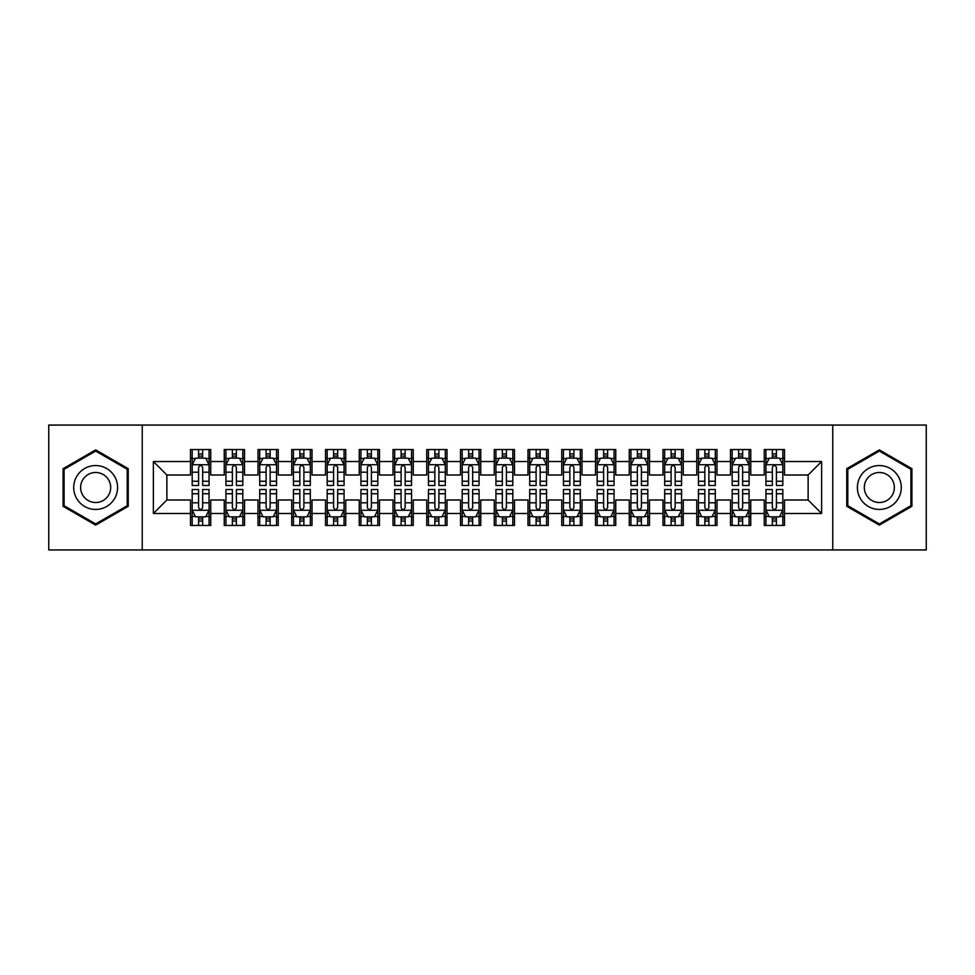 <?xml version="1.0" encoding="UTF-8"?>
<svg xmlns="http://www.w3.org/2000/svg" width="975" height="975" viewBox="0 0 975 975"><rect width="100%" height="100%" fill="white"/><g stroke="black" fill="none" stroke-linecap="round" stroke-linejoin="round"><path stroke-width="1.46" d="M832.76 549.937L926.25 549.937L926.25 425.063L832.76 425.063L832.76 549.937L142.24 549.937L142.24 425.063L48.75 425.063L48.75 549.937L142.24 549.937M832.76 425.063L142.24 425.063M153.38 513.484L153.38 461.516L190.503 461.516L190.503 475.008L166.871 475.008L166.871 499.992L153.38 513.484L190.503 513.484L190.503 525.464L210.746 525.464L210.746 513.484L224.25 513.484L224.25 525.464L244.506 525.464L244.506 513.484L257.997 513.484L257.997 525.464L278.253 525.464L278.253 513.484L291.744 513.484L291.744 525.464L312 525.464L312 513.484L325.504 513.484L325.504 525.464L345.747 525.464L345.747 513.484L359.251 513.484L359.251 525.464L379.494 525.464L379.494 513.484L392.998 513.484L392.998 525.464L413.254 525.464L413.254 513.484L426.745 513.484L426.745 525.464L447.001 525.464L447.001 513.484L460.505 513.484L460.505 525.464L480.748 525.464L480.748 513.484L494.252 513.484L494.252 525.464L514.495 525.464L514.495 513.484L527.999 513.484L527.999 525.464L548.255 525.464L548.255 513.484L561.746 513.484L561.746 525.464L582.002 525.464L582.002 513.484L595.506 513.484L595.506 525.464L615.749 525.464L615.749 513.484L629.253 513.484L629.253 525.464L649.496 525.464L649.496 513.484L663 513.484L663 525.464L683.256 525.464L683.256 513.484L696.747 513.484L696.747 525.464L717.003 525.464L717.003 513.484L730.494 513.484L730.494 525.464L750.75 525.464L750.75 513.484L764.254 513.484L764.254 525.464L784.497 525.464L784.497 499.992L808.129 499.992L808.129 475.008L784.497 475.008L784.497 461.516L821.62 461.516L821.62 513.484L784.497 513.484M784.497 461.516L784.497 449.536L764.254 449.536L764.254 461.516L750.75 461.516L750.75 449.536L730.494 449.536L730.494 461.516L717.003 461.516L717.003 449.536L696.747 449.536L696.747 461.516L683.256 461.516L683.256 449.536L663 449.536L663 461.516L649.496 461.516L649.496 449.536L629.253 449.536L629.253 461.516L615.749 461.516L615.749 449.536L595.506 449.536L595.506 461.516L582.002 461.516L582.002 449.536L561.746 449.536L561.746 461.516L548.255 461.516L548.255 449.536L527.999 449.536L527.999 461.516L514.495 461.516L514.495 449.536L494.252 449.536L494.252 461.516L480.748 461.516L480.748 449.536L460.505 449.536L460.505 461.516L447.001 461.516L447.001 449.536L426.745 449.536L426.745 461.516L413.254 461.516L413.254 449.536L392.998 449.536L392.998 461.516L379.494 461.516L379.494 449.536L359.251 449.536L359.251 461.516L345.747 461.516L345.747 449.536L325.504 449.536L325.504 461.516L312 461.516L312 449.536L291.744 449.536L291.744 461.516L278.253 461.516L278.253 449.536L257.997 449.536L257.997 461.516L244.506 461.516L244.506 449.536L224.25 449.536L224.25 461.516L210.746 461.516L210.746 449.536L190.503 449.536L190.503 461.516M750.75 513.484L750.75 499.992L764.254 499.992L764.254 513.484M821.62 461.516L808.129 475.008M717.003 513.484L717.003 499.992L730.494 499.992L730.494 513.484M764.254 461.516L764.254 475.008L750.75 475.008L750.75 461.516M683.256 513.484L683.256 499.992L696.747 499.992L696.747 513.484M730.494 461.516L730.494 475.008L717.003 475.008L717.003 461.516M649.496 513.484L649.496 499.992L663 499.992L663 513.484M696.747 461.516L696.747 475.008L683.256 475.008L683.256 461.516M615.749 513.484L615.749 499.992L629.253 499.992L629.253 513.484M663 461.516L663 475.008L649.496 475.008L649.496 461.516M582.002 513.484L582.002 499.992L595.506 499.992L595.506 513.484M629.253 461.516L629.253 475.008L615.749 475.008L615.749 461.516M548.255 513.484L548.255 499.992L561.746 499.992L561.746 513.484M595.506 461.516L595.506 475.008L582.002 475.008L582.002 461.516M514.495 513.484L514.495 499.992L527.999 499.992L527.999 513.484M561.746 461.516L561.746 475.008L548.255 475.008L548.255 461.516M480.748 513.484L480.748 499.992L494.252 499.992L494.252 513.484M527.999 461.516L527.999 475.008L514.495 475.008L514.495 461.516M447.001 513.484L447.001 499.992L460.505 499.992L460.505 513.484M494.252 461.516L494.252 475.008L480.748 475.008L480.748 461.516M413.254 513.484L413.254 499.992L426.745 499.992L426.745 513.484M460.505 461.516L460.505 475.008L447.001 475.008L447.001 461.516M379.494 513.484L379.494 499.992L392.998 499.992L392.998 513.484M426.745 461.516L426.745 475.008L413.254 475.008L413.254 461.516M345.747 513.484L345.747 499.992L359.251 499.992L359.251 513.484M392.998 461.516L392.998 475.008L379.494 475.008L379.494 461.516M312 513.484L312 499.992L325.504 499.992L325.504 513.484M359.251 461.516L359.251 475.008L345.747 475.008L345.747 461.516M278.253 513.484L278.253 499.992L291.744 499.992L291.744 513.484M325.504 461.516L325.504 475.008L312 475.008L312 461.516M244.506 513.484L244.506 499.992L257.997 499.992L257.997 513.484M291.744 461.516L291.744 475.008L278.253 475.008L278.253 461.516M210.746 513.484L210.746 499.992L224.25 499.992L224.25 513.484M257.997 461.516L257.997 475.008L244.506 475.008L244.506 461.516M166.871 499.992L190.503 499.992L190.503 513.484M224.25 461.516L224.25 475.008L210.746 475.008L210.746 461.516M764.254 457.97L765.936 457.97M782.815 457.97L784.497 457.97M730.494 457.97L732.188 457.97M749.068 457.97L750.75 457.97M696.747 457.97L698.441 457.97M715.309 457.97L717.003 457.97M663 457.97L664.682 457.97M681.562 457.97L683.256 457.97M629.253 457.97L630.935 457.97M647.814 457.97L649.496 457.97M595.506 457.97L597.188 457.97M614.067 457.97L615.749 457.97M561.746 457.97L563.44 457.97M580.308 457.97L582.002 457.97M527.999 457.97L529.693 457.97M546.561 457.97L548.255 457.97M494.252 457.97L495.934 457.97M512.813 457.97L514.495 457.97M460.505 457.97L462.187 457.97M479.066 457.97L480.748 457.97M426.745 457.97L428.439 457.97M445.307 457.97L447.001 457.97M392.998 457.97L394.692 457.97M411.56 457.97L413.254 457.97M359.251 457.97L360.933 457.97M377.812 457.97L379.494 457.97M325.504 457.97L327.186 457.97M344.065 457.97L345.747 457.97M291.744 457.97L293.438 457.97M310.318 457.97L312 457.97M257.997 457.97L259.691 457.97M276.559 457.97L278.253 457.97M224.25 457.97L225.932 457.97M242.812 457.97L244.506 457.97M190.503 457.97L192.185 457.97M209.064 457.97L210.746 457.97M190.503 517.03L192.185 517.03M209.064 517.03L210.746 517.03M224.25 517.03L225.932 517.03M242.812 517.03L244.506 517.03M257.997 517.03L259.691 517.03M276.559 517.03L278.253 517.03M291.744 517.03L293.438 517.03M310.318 517.03L312 517.03M325.504 517.03L327.186 517.03M344.065 517.03L345.747 517.03M359.251 517.03L360.933 517.03M377.812 517.03L379.494 517.03M392.998 517.03L394.692 517.03M411.56 517.03L413.254 517.03M426.745 517.03L428.439 517.03M445.307 517.03L447.001 517.03M460.505 517.03L462.187 517.03M479.066 517.03L480.748 517.03M494.252 517.03L495.934 517.03M512.813 517.03L514.495 517.03M527.999 517.03L529.693 517.03M546.561 517.03L548.255 517.03M561.746 517.03L563.44 517.03M580.308 517.03L582.002 517.03M595.506 517.03L597.188 517.03M614.067 517.03L615.749 517.03M629.253 517.03L630.935 517.03M647.814 517.03L649.496 517.03M663 517.03L664.682 517.03M681.562 517.03L683.256 517.03M696.747 517.03L698.441 517.03M715.309 517.03L717.003 517.03M730.494 517.03L732.188 517.03M749.068 517.03L750.75 517.03M764.254 517.03L765.936 517.03M782.815 517.03L784.497 517.03M153.38 461.516L166.871 475.008M808.129 499.992L821.62 513.484M128.237 468.695L95.66 449.889L63.095 468.695L63.095 506.305L95.66 525.111L128.237 506.305L128.237 468.695M846.763 468.695L846.763 506.305L879.34 525.111L911.905 506.305L911.905 468.695L879.34 449.889L846.763 468.695M202.654 453.923L198.595 453.923M209.064 481.248L202.654 481.248L202.654 485.477L209.064 485.477L209.064 464.892L205.688 458.14L195.561 458.14L192.185 464.892L192.185 485.477L198.595 485.477L198.595 481.248L192.185 481.248M192.185 464.892L192.185 449.536M209.064 464.892L209.064 449.536M198.595 458.14L198.595 449.536M202.654 449.536L202.654 458.14M202.654 481.248L202.654 467.415C201.301 464.819 199.948 464.819 198.595 467.415L198.595 481.248M202.654 457.97L198.595 457.97M198.595 521.077L202.654 521.077M192.185 493.752L198.595 493.752L198.595 489.523L192.185 489.523L192.185 510.108L195.561 516.86L205.688 516.86L209.064 510.108L209.064 489.523L202.654 489.523L202.654 493.752L209.064 493.752M209.064 510.108L209.064 525.464M192.185 510.108L192.185 525.464M202.654 516.86L202.654 525.464M198.595 525.464L198.595 516.86M198.595 493.752L198.595 507.585C199.948 510.181 201.301 510.181 202.654 507.585L202.654 493.752M198.595 517.03L202.654 517.03M236.401 453.923L232.355 453.923M242.812 481.248L236.401 481.248L236.401 485.477L242.812 485.477L242.812 464.892L239.436 458.14L229.308 458.14L225.932 464.892L225.932 485.477L232.355 485.477L232.355 481.248L225.932 481.248M225.932 464.892L225.932 449.536M242.812 464.892L242.812 449.536M232.355 458.14L232.355 449.536M236.401 449.536L236.401 458.14M236.401 481.248L236.401 467.415C235.048 464.819 233.707 464.819 232.355 467.415L232.355 481.248M236.401 457.97L232.355 457.97M270.148 453.923L266.102 453.923M276.559 481.248L270.148 481.248L270.148 485.477L276.559 485.477L276.559 464.892L273.183 458.14L263.067 458.14L259.691 464.892L259.691 485.477L266.102 485.477L266.102 481.248L259.691 481.248M259.691 464.892L259.691 449.536M276.559 464.892L276.559 449.536M266.102 458.14L266.102 449.536M270.148 449.536L270.148 458.14M270.148 481.248L270.148 467.415C268.808 464.819 267.455 464.819 266.102 467.415L266.102 481.248M270.148 457.97L266.102 457.97M232.355 521.077L236.401 521.077M225.932 493.752L232.355 493.752L232.355 489.523L225.932 489.523L225.932 510.108L229.308 516.86L239.436 516.86L242.812 510.108L242.812 489.523L236.401 489.523L236.401 493.752L242.812 493.752M242.812 510.108L242.812 525.464M225.932 510.108L225.932 525.464M236.401 516.86L236.401 525.464M232.355 525.464L232.355 516.86M232.355 493.752L232.355 507.585C233.695 510.181 235.048 510.181 236.401 507.585L236.401 493.752M232.355 517.03L236.401 517.03M266.102 521.077L270.148 521.077M259.691 493.752L266.102 493.752L266.102 489.523L259.691 489.523L259.691 510.108L263.067 516.86L273.183 516.86L276.559 510.108L276.559 489.523L270.148 489.523L270.148 493.752L276.559 493.752M276.559 510.108L276.559 525.464M259.691 510.108L259.691 525.464M270.148 516.86L270.148 525.464M266.102 525.464L266.102 516.86M266.102 493.752L266.102 507.585C267.442 510.181 268.795 510.181 270.148 507.585L270.148 493.752M266.102 517.03L270.148 517.03M114.66 476.531A21.938 21.938 0 0 0 84.691 468.5A21.938 21.938 0 0 0 76.659 498.469A21.938 21.938 0 0 0 106.628 506.5A21.938 21.938 0 0 0 114.66 476.531M108.664 479.992A15.015 15.015 0 0 0 88.152 474.496A15.015 15.015 0 0 0 82.656 495.008A15.015 15.015 0 0 0 103.167 500.504A15.015 15.015 0 0 0 108.664 479.992M95.66 523.941L64.106 505.72L64.106 469.28L95.66 451.059L127.213 469.28L127.213 505.72L95.66 523.941M898.341 476.531A21.938 21.938 0 0 0 868.372 468.5A21.938 21.938 0 0 0 860.34 498.469A21.938 21.938 0 0 0 890.309 506.5A21.938 21.938 0 0 0 898.341 476.531M892.344 479.992A15.015 15.015 0 0 0 871.833 474.496A15.015 15.015 0 0 0 866.336 495.008A15.015 15.015 0 0 0 886.848 500.504A15.015 15.015 0 0 0 892.344 479.992M879.34 523.941L847.787 505.72L847.787 469.28L879.34 451.059L910.894 469.28L910.894 505.72L879.34 523.941M303.895 453.923L299.849 453.923M310.318 481.248L303.895 481.248L303.895 485.477L310.318 485.477L310.318 464.892L306.942 458.14L296.814 458.14L293.438 464.892L293.438 485.477L299.849 485.477L299.849 481.248L293.438 481.248M293.438 464.892L293.438 449.536M310.318 464.892L310.318 449.536M299.849 458.14L299.849 449.536M303.895 449.536L303.895 458.14M303.895 481.248L303.895 467.415C302.555 464.819 301.202 464.819 299.849 467.415L299.849 481.248M303.895 457.97L299.849 457.97M337.655 453.923L333.596 453.923M344.065 481.248L337.655 481.248L337.655 485.477L344.065 485.477L344.065 464.892L340.689 458.14L330.562 458.14L327.186 464.892L327.186 485.477L333.596 485.477L333.596 481.248L327.186 481.248M327.186 464.892L327.186 449.536M344.065 464.892L344.065 449.536M333.596 458.14L333.596 449.536M337.655 449.536L337.655 458.14M337.655 481.248L337.655 467.415C336.302 464.819 334.949 464.819 333.596 467.415L333.596 481.248M337.655 457.97L333.596 457.97M299.849 521.077L303.895 521.077M293.438 493.752L299.849 493.752L299.849 489.523L293.438 489.523L293.438 510.108L296.814 516.86L306.942 516.86L310.318 510.108L310.318 489.523L303.895 489.523L303.895 493.752L310.318 493.752M310.318 510.108L310.318 525.464M293.438 510.108L293.438 525.464M303.895 516.86L303.895 525.464M299.849 525.464L299.849 516.86M299.849 493.752L299.849 507.585C301.202 510.181 302.543 510.181 303.895 507.585L303.895 493.752M299.849 517.03L303.895 517.03M333.596 521.077L337.655 521.077M327.186 493.752L333.596 493.752L333.596 489.523L327.186 489.523L327.186 510.108L330.562 516.86L340.689 516.86L344.065 510.108L344.065 489.523L337.655 489.523L337.655 493.752L344.065 493.752M344.065 510.108L344.065 525.464M327.186 510.108L327.186 525.464M337.655 516.86L337.655 525.464M333.596 525.464L333.596 516.86M333.596 493.752L333.596 507.585C334.949 510.181 336.302 510.181 337.655 507.585L337.655 493.752M333.596 517.03L337.655 517.03M371.402 453.923L367.356 453.923M377.812 481.248L371.402 481.248L371.402 485.477L377.812 485.477L377.812 464.892L374.437 458.14L364.309 458.14L360.933 464.892L360.933 485.477L367.356 485.477L367.356 481.248L360.933 481.248M360.933 464.892L360.933 449.536M377.812 464.892L377.812 449.536M367.356 458.14L367.356 449.536M371.402 449.536L371.402 458.14M371.402 481.248L371.402 467.415C370.049 464.819 368.696 464.819 367.356 467.415L367.356 481.248M371.402 457.97L367.356 457.97M367.356 521.077L371.402 521.077M360.933 493.752L367.356 493.752L367.356 489.523L360.933 489.523L360.933 510.108L364.309 516.86L374.437 516.86L377.812 510.108L377.812 489.523L371.402 489.523L371.402 493.752L377.812 493.752M377.812 510.108L377.812 525.464M360.933 510.108L360.933 525.464M371.402 516.86L371.402 525.464M367.356 525.464L367.356 516.86M367.356 493.752L367.356 507.585C368.696 510.181 370.049 510.181 371.402 507.585L371.402 493.752M367.356 517.03L371.402 517.03M405.149 453.923L401.103 453.923M411.56 481.248L405.149 481.248L405.149 485.477L411.56 485.477L411.56 464.892L408.184 458.14L398.068 458.14L394.692 464.892L394.692 485.477L401.103 485.477L401.103 481.248L394.692 481.248M394.692 464.892L394.692 449.536M411.56 464.892L411.56 449.536M401.103 458.14L401.103 449.536M405.149 449.536L405.149 458.14M405.149 481.248L405.149 467.415C403.796 464.819 402.456 464.819 401.103 467.415L401.103 481.248M405.149 457.97L401.103 457.97M401.103 521.077L405.149 521.077M394.692 493.752L401.103 493.752L401.103 489.523L394.692 489.523L394.692 510.108L398.068 516.86L408.184 516.86L411.56 510.108L411.56 489.523L405.149 489.523L405.149 493.752L411.56 493.752M411.56 510.108L411.56 525.464M394.692 510.108L394.692 525.464M405.149 516.86L405.149 525.464M401.103 525.464L401.103 516.86M401.103 493.752L401.103 507.585C402.443 510.181 403.796 510.181 405.149 507.585L405.149 493.752M401.103 517.03L405.149 517.03M438.896 453.923L434.85 453.923M445.307 481.248L438.896 481.248L438.896 485.477L445.307 485.477L445.307 464.892L441.943 458.14L431.815 458.14L428.439 464.892L428.439 485.477L434.85 485.477L434.85 481.248L428.439 481.248M428.439 464.892L428.439 449.536M445.307 464.892L445.307 449.536M434.85 458.14L434.85 449.536M438.896 449.536L438.896 458.14M438.896 481.248L438.896 467.415C437.556 464.819 436.203 464.819 434.85 467.415L434.85 481.248M438.896 457.97L434.85 457.97M434.85 521.077L438.896 521.077M428.439 493.752L434.85 493.752L434.85 489.523L428.439 489.523L428.439 510.108L431.815 516.86L441.943 516.86L445.307 510.108L445.307 489.523L438.896 489.523L438.896 493.752L445.307 493.752M445.307 510.108L445.307 525.464M428.439 510.108L428.439 525.464M438.896 516.86L438.896 525.464M434.85 525.464L434.85 516.86M434.85 493.752L434.85 507.585C436.203 510.181 437.543 510.181 438.896 507.585L438.896 493.752M434.85 517.03L438.896 517.03M472.656 453.923L468.597 453.923M479.066 481.248L472.656 481.248L472.656 485.477L479.066 485.477L479.066 464.892L475.69 458.14L465.562 458.14L462.187 464.892L462.187 485.477L468.597 485.477L468.597 481.248L462.187 481.248M462.187 464.892L462.187 449.536M479.066 464.892L479.066 449.536M468.597 458.14L468.597 449.536M472.656 449.536L472.656 458.14M472.656 481.248L472.656 467.415C471.303 464.819 469.95 464.819 468.597 467.415L468.597 481.248M472.656 457.97L468.597 457.97M468.597 521.077L472.656 521.077M462.187 493.752L468.597 493.752L468.597 489.523L462.187 489.523L462.187 510.108L465.562 516.86L475.69 516.86L479.066 510.108L479.066 489.523L472.656 489.523L472.656 493.752L479.066 493.752M479.066 510.108L479.066 525.464M462.187 510.108L462.187 525.464M472.656 516.86L472.656 525.464M468.597 525.464L468.597 516.86M468.597 493.752L468.597 507.585C469.95 510.181 471.303 510.181 472.656 507.585L472.656 493.752M468.597 517.03L472.656 517.03M506.403 453.923L502.344 453.923M512.813 481.248L506.403 481.248L506.403 485.477L512.813 485.477L512.813 464.892L509.438 458.14L499.31 458.14L495.934 464.892L495.934 485.477L502.344 485.477L502.344 481.248L495.934 481.248M495.934 464.892L495.934 449.536M512.813 464.892L512.813 449.536M502.344 458.14L502.344 449.536M506.403 449.536L506.403 458.14M506.403 481.248L506.403 467.415C505.05 464.819 503.697 464.819 502.344 467.415L502.344 481.248M506.403 457.97L502.344 457.97M502.344 521.077L506.403 521.077M495.934 493.752L502.344 493.752L502.344 489.523L495.934 489.523L495.934 510.108L499.31 516.86L509.438 516.86L512.813 510.108L512.813 489.523L506.403 489.523L506.403 493.752L512.813 493.752M512.813 510.108L512.813 525.464M495.934 510.108L495.934 525.464M506.403 516.86L506.403 525.464M502.344 525.464L502.344 516.86M502.344 493.752L502.344 507.585C503.697 510.181 505.05 510.181 506.403 507.585L506.403 493.752M502.344 517.03L506.403 517.03M540.15 453.923L536.104 453.923M546.561 481.248L540.15 481.248L540.15 485.477L546.561 485.477L546.561 464.892L543.185 458.14L533.057 458.14L529.693 464.892L529.693 485.477L536.104 485.477L536.104 481.248L529.693 481.248M529.693 464.892L529.693 449.536M546.561 464.892L546.561 449.536M536.104 458.14L536.104 449.536M540.15 449.536L540.15 458.14M540.15 481.248L540.15 467.415C538.797 464.819 537.457 464.819 536.104 467.415L536.104 481.248M540.15 457.97L536.104 457.97M536.104 521.077L540.15 521.077M529.693 493.752L536.104 493.752L536.104 489.523L529.693 489.523L529.693 510.108L533.057 516.86L543.185 516.86L546.561 510.108L546.561 489.523L540.15 489.523L540.15 493.752L546.561 493.752M546.561 510.108L546.561 525.464M529.693 510.108L529.693 525.464M540.15 516.86L540.15 525.464M536.104 525.464L536.104 516.86M536.104 493.752L536.104 507.585C537.444 510.181 538.797 510.181 540.15 507.585L540.15 493.752M536.104 517.03L540.15 517.03M573.897 453.923L569.851 453.923M580.308 481.248L573.897 481.248L573.897 485.477L580.308 485.477L580.308 464.892L576.932 458.14L566.816 458.14L563.44 464.892L563.44 485.477L569.851 485.477L569.851 481.248L563.44 481.248M563.44 464.892L563.44 449.536M580.308 464.892L580.308 449.536M569.851 458.14L569.851 449.536M573.897 449.536L573.897 458.14M573.897 481.248L573.897 467.415C572.557 464.819 571.204 464.819 569.851 467.415L569.851 481.248M573.897 457.97L569.851 457.97M569.851 521.077L573.897 521.077M563.44 493.752L569.851 493.752L569.851 489.523L563.44 489.523L563.44 510.108L566.816 516.86L576.932 516.86L580.308 510.108L580.308 489.523L573.897 489.523L573.897 493.752L580.308 493.752M580.308 510.108L580.308 525.464M563.44 510.108L563.44 525.464M573.897 516.86L573.897 525.464M569.851 525.464L569.851 516.86M569.851 493.752L569.851 507.585C571.204 510.181 572.544 510.181 573.897 507.585L573.897 493.752M569.851 517.03L573.897 517.03M607.644 453.923L603.598 453.923M614.067 481.248L607.644 481.248L607.644 485.477L614.067 485.477L614.067 464.892L610.691 458.14L600.563 458.14L597.188 464.892L597.188 485.477L603.598 485.477L603.598 481.248L597.188 481.248M597.188 464.892L597.188 449.536M614.067 464.892L614.067 449.536M603.598 458.14L603.598 449.536M607.644 449.536L607.644 458.14M607.644 481.248L607.644 467.415C606.304 464.819 604.951 464.819 603.598 467.415L603.598 481.248M607.644 457.97L603.598 457.97M603.598 521.077L607.644 521.077M597.188 493.752L603.598 493.752L603.598 489.523L597.188 489.523L597.188 510.108L600.563 516.86L610.691 516.86L614.067 510.108L614.067 489.523L607.644 489.523L607.644 493.752L614.067 493.752M614.067 510.108L614.067 525.464M597.188 510.108L597.188 525.464M607.644 516.86L607.644 525.464M603.598 525.464L603.598 516.86M603.598 493.752L603.598 507.585C604.951 510.181 606.304 510.181 607.644 507.585L607.644 493.752M603.598 517.03L607.644 517.03M641.404 453.923L637.345 453.923M647.814 481.248L641.404 481.248L641.404 485.477L647.814 485.477L647.814 464.892L644.438 458.14L634.311 458.14L630.935 464.892L630.935 485.477L637.345 485.477L637.345 481.248L630.935 481.248M630.935 464.892L630.935 449.536M647.814 464.892L647.814 449.536M637.345 458.14L637.345 449.536M641.404 449.536L641.404 458.14M641.404 481.248L641.404 467.415C640.051 464.819 638.698 464.819 637.345 467.415L637.345 481.248M641.404 457.97L637.345 457.97M637.345 521.077L641.404 521.077M630.935 493.752L637.345 493.752L637.345 489.523L630.935 489.523L630.935 510.108L634.311 516.86L644.438 516.86L647.814 510.108L647.814 489.523L641.404 489.523L641.404 493.752L647.814 493.752M647.814 510.108L647.814 525.464M630.935 510.108L630.935 525.464M641.404 516.86L641.404 525.464M637.345 525.464L637.345 516.86M637.345 493.752L637.345 507.585C638.698 510.181 640.051 510.181 641.404 507.585L641.404 493.752M637.345 517.03L641.404 517.03M675.151 453.923L671.105 453.923M681.562 481.248L675.151 481.248L675.151 485.477L681.562 485.477L681.562 464.892L678.186 458.14L668.058 458.14L664.682 464.892L664.682 485.477L671.105 485.477L671.105 481.248L664.682 481.248M664.682 464.892L664.682 449.536M681.562 464.892L681.562 449.536M671.105 458.14L671.105 449.536M675.151 449.536L675.151 458.14M675.151 481.248L675.151 467.415C673.798 464.819 672.457 464.819 671.105 467.415L671.105 481.248M675.151 457.97L671.105 457.97M671.105 521.077L675.151 521.077M664.682 493.752L671.105 493.752L671.105 489.523L664.682 489.523L664.682 510.108L668.058 516.86L678.186 516.86L681.562 510.108L681.562 489.523L675.151 489.523L675.151 493.752L681.562 493.752M681.562 510.108L681.562 525.464M664.682 510.108L664.682 525.464M675.151 516.86L675.151 525.464M671.105 525.464L671.105 516.86M671.105 493.752L671.105 507.585C672.445 510.181 673.798 510.181 675.151 507.585L675.151 493.752M671.105 517.03L675.151 517.03M708.898 453.923L704.852 453.923M715.309 481.248L708.898 481.248L708.898 485.477L715.309 485.477L715.309 464.892L711.933 458.14L701.817 458.14L698.441 464.892L698.441 485.477L704.852 485.477L704.852 481.248L698.441 481.248M698.441 464.892L698.441 449.536M715.309 464.892L715.309 449.536M704.852 458.14L704.852 449.536M708.898 449.536L708.898 458.14M708.898 481.248L708.898 467.415C707.557 464.819 706.205 464.819 704.852 467.415L704.852 481.248M708.898 457.97L704.852 457.97M704.852 521.077L708.898 521.077M698.441 493.752L704.852 493.752L704.852 489.523L698.441 489.523L698.441 510.108L701.817 516.86L711.933 516.86L715.309 510.108L715.309 489.523L708.898 489.523L708.898 493.752L715.309 493.752M715.309 510.108L715.309 525.464M698.441 510.108L698.441 525.464M708.898 516.86L708.898 525.464M704.852 525.464L704.852 516.86M704.852 493.752L704.852 507.585C706.193 510.181 707.545 510.181 708.898 507.585L708.898 493.752M704.852 517.03L708.898 517.03M742.645 453.923L738.599 453.923M749.068 481.248L742.645 481.248L742.645 485.477L749.068 485.477L749.068 464.892L745.692 458.14L735.564 458.14L732.188 464.892L732.188 485.477L738.599 485.477L738.599 481.248L732.188 481.248M732.188 464.892L732.188 449.536M749.068 464.892L749.068 449.536M738.599 458.14L738.599 449.536M742.645 449.536L742.645 458.14M742.645 481.248L742.645 467.415C741.305 464.819 739.952 464.819 738.599 467.415L738.599 481.248M742.645 457.97L738.599 457.97M738.599 521.077L742.645 521.077M732.188 493.752L738.599 493.752L738.599 489.523L732.188 489.523L732.188 510.108L735.564 516.86L745.692 516.86L749.068 510.108L749.068 489.523L742.645 489.523L742.645 493.752L749.068 493.752M749.068 510.108L749.068 525.464M732.188 510.108L732.188 525.464M742.645 516.86L742.645 525.464M738.599 525.464L738.599 516.86M738.599 493.752L738.599 507.585C739.952 510.181 741.293 510.181 742.645 507.585L742.645 493.752M738.599 517.03L742.645 517.03M776.405 453.923L772.346 453.923M782.815 481.248L776.405 481.248L776.405 485.477L782.815 485.477L782.815 464.892L779.439 458.14L769.312 458.14L765.936 464.892L765.936 485.477L772.346 485.477L772.346 481.248L765.936 481.248M765.936 464.892L765.936 449.536M782.815 464.892L782.815 449.536M772.346 458.14L772.346 449.536M776.405 449.536L776.405 458.14M776.405 481.248L776.405 467.415C775.052 464.819 773.699 464.819 772.346 467.415L772.346 481.248M776.405 457.97L772.346 457.97M772.346 521.077L776.405 521.077M765.936 493.752L772.346 493.752L772.346 489.523L765.936 489.523L765.936 510.108L769.312 516.86L779.439 516.86L782.815 510.108L782.815 489.523L776.405 489.523L776.405 493.752L782.815 493.752M782.815 510.108L782.815 525.464M765.936 510.108L765.936 525.464M776.405 516.86L776.405 525.464M772.346 525.464L772.346 516.86M772.346 493.752L772.346 507.585C773.699 510.181 775.052 510.181 776.405 507.585L776.405 493.752M772.346 517.03L776.405 517.03M208.979 464.722L192.27 464.722M192.185 458.543L195.366 458.543M205.896 458.543L209.064 458.543M198.595 472.192L192.185 472.192M209.064 472.192L202.654 472.192M202.654 456.068L198.595 456.068M192.27 510.278L208.979 510.278M209.064 516.457L205.896 516.457M195.366 516.457L192.185 516.457M202.654 502.808L209.064 502.808M192.185 502.808L198.595 502.808M198.595 518.932L202.654 518.932M242.726 464.722L226.017 464.722M225.932 458.543L229.113 458.543M239.643 458.543L242.812 458.543M232.355 472.192L225.932 472.192M242.812 472.192L236.401 472.192M236.401 456.068L232.355 456.068M276.473 464.722L259.777 464.722M259.691 458.543L262.86 458.543M273.39 458.543L276.559 458.543M266.102 472.192L259.691 472.192M276.559 472.192L270.148 472.192M270.148 456.068L266.102 456.068M226.017 510.278L242.726 510.278M242.812 516.457L239.643 516.457M229.113 516.457L225.932 516.457M236.401 502.808L242.812 502.808M225.932 502.808L232.355 502.808M232.355 518.932L236.401 518.932M259.777 510.278L276.473 510.278M276.559 516.457L273.39 516.457M262.86 516.457L259.691 516.457M270.148 502.808L276.559 502.808M259.691 502.808L266.102 502.808M266.102 518.932L270.148 518.932M310.233 464.722L293.524 464.722M293.438 458.543L296.607 458.543M307.137 458.543L310.318 458.543M299.849 472.192L293.438 472.192M310.318 472.192L303.895 472.192M303.895 456.068L299.849 456.068M343.98 464.722L327.271 464.722M327.186 458.543L330.354 458.543M340.884 458.543L344.065 458.543M333.596 472.192L327.186 472.192M344.065 472.192L337.655 472.192M337.655 456.068L333.596 456.068M293.524 510.278L310.233 510.278M310.318 516.457L307.137 516.457M296.607 516.457L293.438 516.457M303.895 502.808L310.318 502.808M293.438 502.808L299.849 502.808M299.849 518.932L303.895 518.932M327.271 510.278L343.98 510.278M344.065 516.457L340.884 516.457M330.354 516.457L327.186 516.457M337.655 502.808L344.065 502.808M327.186 502.808L333.596 502.808M333.596 518.932L337.655 518.932M377.727 464.722L361.018 464.722M360.933 458.543L364.114 458.543M374.644 458.543L377.812 458.543M367.356 472.192L360.933 472.192M377.812 472.192L371.402 472.192M371.402 456.068L367.356 456.068M361.018 510.278L377.727 510.278M377.812 516.457L374.644 516.457M364.114 516.457L360.933 516.457M371.402 502.808L377.812 502.808M360.933 502.808L367.356 502.808M367.356 518.932L371.402 518.932M411.474 464.722L394.778 464.722M394.692 458.543L397.861 458.543M408.391 458.543L411.56 458.543M401.103 472.192L394.692 472.192M411.56 472.192L405.149 472.192M405.149 456.068L401.103 456.068M394.778 510.278L411.474 510.278M411.56 516.457L408.391 516.457M397.861 516.457L394.692 516.457M405.149 502.808L411.56 502.808M394.692 502.808L401.103 502.808M401.103 518.932L405.149 518.932M445.234 464.722L428.525 464.722M428.439 458.543L431.608 458.543M442.138 458.543L445.307 458.543M434.85 472.192L428.439 472.192M445.307 472.192L438.896 472.192M438.896 456.068L434.85 456.068M428.525 510.278L445.234 510.278M445.307 516.457L442.138 516.457M431.608 516.457L428.439 516.457M438.896 502.808L445.307 502.808M428.439 502.808L434.85 502.808M434.85 518.932L438.896 518.932M478.981 464.722L462.272 464.722M462.187 458.543L465.355 458.543M475.885 458.543L479.066 458.543M468.597 472.192L462.187 472.192M479.066 472.192L472.656 472.192M472.656 456.068L468.597 456.068M462.272 510.278L478.981 510.278M479.066 516.457L475.885 516.457M465.355 516.457L462.187 516.457M472.656 502.808L479.066 502.808M462.187 502.808L468.597 502.808M468.597 518.932L472.656 518.932M512.728 464.722L496.019 464.722M495.934 458.543L499.115 458.543M509.645 458.543L512.813 458.543M502.344 472.192L495.934 472.192M512.813 472.192L506.403 472.192M506.403 456.068L502.344 456.068M496.019 510.278L512.728 510.278M512.813 516.457L509.645 516.457M499.115 516.457L495.934 516.457M506.403 502.808L512.813 502.808M495.934 502.808L502.344 502.808M502.344 518.932L506.403 518.932M546.475 464.722L529.766 464.722M529.693 458.543L532.862 458.543M543.392 458.543L546.561 458.543M536.104 472.192L529.693 472.192M546.561 472.192L540.15 472.192M540.15 456.068L536.104 456.068M529.766 510.278L546.475 510.278M546.561 516.457L543.392 516.457M532.862 516.457L529.693 516.457M540.15 502.808L546.561 502.808M529.693 502.808L536.104 502.808M536.104 518.932L540.15 518.932M580.222 464.722L563.526 464.722M563.44 458.543L566.609 458.543M577.139 458.543L580.308 458.543M569.851 472.192L563.44 472.192M580.308 472.192L573.897 472.192M573.897 456.068L569.851 456.068M563.526 510.278L580.222 510.278M580.308 516.457L577.139 516.457M566.609 516.457L563.44 516.457M573.897 502.808L580.308 502.808M563.44 502.808L569.851 502.808M569.851 518.932L573.897 518.932M613.982 464.722L597.273 464.722M597.188 458.543L600.356 458.543M610.886 458.543L614.067 458.543M603.598 472.192L597.188 472.192M614.067 472.192L607.644 472.192M607.644 456.068L603.598 456.068M597.273 510.278L613.982 510.278M614.067 516.457L610.886 516.457M600.356 516.457L597.188 516.457M607.644 502.808L614.067 502.808M597.188 502.808L603.598 502.808M603.598 518.932L607.644 518.932M647.729 464.722L631.02 464.722M630.935 458.543L634.116 458.543M644.646 458.543L647.814 458.543M637.345 472.192L630.935 472.192M647.814 472.192L641.404 472.192M641.404 456.068L637.345 456.068M631.02 510.278L647.729 510.278M647.814 516.457L644.646 516.457M634.116 516.457L630.935 516.457M641.404 502.808L647.814 502.808M630.935 502.808L637.345 502.808M637.345 518.932L641.404 518.932M681.476 464.722L664.767 464.722M664.682 458.543L667.863 458.543M678.393 458.543L681.562 458.543M671.105 472.192L664.682 472.192M681.562 472.192L675.151 472.192M675.151 456.068L671.105 456.068M664.767 510.278L681.476 510.278M681.562 516.457L678.393 516.457M667.863 516.457L664.682 516.457M675.151 502.808L681.562 502.808M664.682 502.808L671.105 502.808M671.105 518.932L675.151 518.932M715.223 464.722L698.527 464.722M698.441 458.543L701.61 458.543M712.14 458.543L715.309 458.543M704.852 472.192L698.441 472.192M715.309 472.192L708.898 472.192M708.898 456.068L704.852 456.068M698.527 510.278L715.223 510.278M715.309 516.457L712.14 516.457M701.61 516.457L698.441 516.457M708.898 502.808L715.309 502.808M698.441 502.808L704.852 502.808M704.852 518.932L708.898 518.932M748.983 464.722L732.274 464.722M732.188 458.543L735.357 458.543M745.887 458.543L749.068 458.543M738.599 472.192L732.188 472.192M749.068 472.192L742.645 472.192M742.645 456.068L738.599 456.068M732.274 510.278L748.983 510.278M749.068 516.457L745.887 516.457M735.357 516.457L732.188 516.457M742.645 502.808L749.068 502.808M732.188 502.808L738.599 502.808M738.599 518.932L742.645 518.932M782.73 464.722L766.021 464.722M765.936 458.543L769.104 458.543M779.634 458.543L782.815 458.543M772.346 472.192L765.936 472.192M782.815 472.192L776.405 472.192M776.405 456.068L772.346 456.068M766.021 510.278L782.73 510.278M782.815 516.457L779.634 516.457M769.104 516.457L765.936 516.457M776.405 502.808L782.815 502.808M765.936 502.808L772.346 502.808M772.346 518.932L776.405 518.932"/></g></svg>
